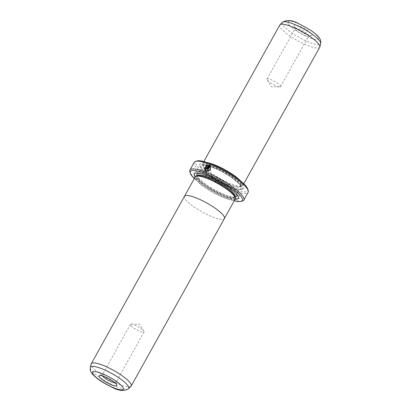 <?xml version="1.0" encoding="UTF-8"?>
<svg xmlns="http://www.w3.org/2000/svg" width="411" height="411" viewBox="0 0 411 411"><rect width="100%" height="100%" fill="white"/><g stroke="black" fill="none" stroke-linecap="round" stroke-linejoin="round"><path stroke-width="0.31" stroke-dasharray="2.06 1.54" d="M131.006 386.232A22.846 5.06 29.1 0 1 113.657 381.845A22.846 5.06 29.1 0 1 92.907 367.691A22.846 5.06 29.1 0 1 91.155 364.048M184.452 196.34A22.846 5.06 -150.9 0 0 186.096 200.27A22.846 5.06 -150.9 0 0 207.447 214.717A22.846 5.06 -150.9 0 0 224.38 218.565M114.998 382.831A7.768 1.721 -150.9 0 0 115.851 382.543A7.768 1.721 -150.9 0 0 115.866 382.102A7.768 1.721 -150.9 0 0 115.296 381.208A7.768 1.721 -150.9 0 0 108.812 376.682A7.768 1.721 -150.9 0 0 102.642 374.745A7.768 1.721 -150.9 0 0 102.277 374.986A7.768 1.721 -150.9 0 0 102.483 375.865M131.006 325.707A7.768 1.721 -150.9 0 0 138.266 330.619A7.768 1.721 -150.9 0 0 144.025 331.929A7.768 1.721 -150.9 0 0 143.835 331.081A7.768 1.721 -150.9 0 0 143.465 330.593A7.768 1.721 -150.9 0 0 137.526 326.349A7.768 1.721 -150.9 0 0 131.268 324.084A7.768 1.721 -150.9 0 0 130.446 324.371A7.768 1.721 -150.9 0 0 131.006 325.707M195.276 176.864A22.862 5.066 -150.9 0 0 196.92 180.799A22.862 5.066 -150.9 0 0 218.287 195.251A22.862 5.066 -150.9 0 0 235.226 199.104M184.369 196.494A22.862 5.066 -150.9 0 0 186.08 200.265A22.862 5.066 -150.9 0 0 207.108 214.552A22.862 5.066 -150.9 0 0 224.293 218.719M205.634 170.354L206.79 166.101M205.002 170.75L206.106 171.551L210.447 170.277L210.55 165.931M206.332 168.602L206.137 168.084M205.649 167.971L205.983 169.224L207.38 168.618L209.204 165.099M294.959 27.136A10.054 2.23 -150.9 0 0 303.344 32.993A10.054 2.23 -150.9 0 0 311.327 35.5A10.054 2.23 -150.9 0 0 311.081 33.455A10.054 2.23 -150.9 0 0 300.693 26.643A10.054 2.23 -150.9 0 0 294.219 25.975A10.054 2.23 -150.9 0 0 294.959 27.136M308.168 34.683A7.768 1.721 29.1 0 1 308.723 36.019A7.768 1.721 29.1 0 1 308.358 36.266A7.768 1.721 29.1 0 1 302.188 34.329A7.768 1.721 29.1 0 1 295.704 29.803A7.768 1.721 29.1 0 1 295.134 28.904A7.768 1.721 29.1 0 1 295.149 28.467A7.768 1.721 29.1 0 1 300.903 29.772A7.768 1.721 29.1 0 1 308.168 34.683M234.794 196.335A21.706 4.809 29.1 0 1 234.758 197.568A21.706 4.809 29.1 0 1 218.673 193.91A21.706 4.809 29.1 0 1 198.39 180.188A21.706 4.809 29.1 0 1 196.828 176.453A21.706 4.809 29.1 0 1 197.855 175.774M233.576 195.163A22.846 5.06 -150.9 0 0 214.511 181.852A22.846 5.06 -150.9 0 0 196.371 176.16A22.846 5.06 -150.9 0 0 196.931 180.804A22.846 5.06 -150.9 0 0 220.537 196.288A22.846 5.06 -150.9 0 0 235.251 197.799A22.846 5.06 -150.9 0 0 233.576 195.163M194.218 174.69A26.047 5.769 29.1 0 1 193.966 174.069A26.047 5.769 29.1 0 1 210.74 175.795A26.047 5.769 29.1 0 1 237.656 193.442A26.047 5.769 29.1 0 1 238.293 198.739A26.047 5.769 29.1 0 1 237.635 198.857M235.349 198.785A26.047 5.769 29.1 0 1 195.883 177.074A26.047 5.769 29.1 0 1 195.482 176.596M235.184 199.176A25.133 5.569 29.1 0 1 214.948 191.624A25.133 5.569 29.1 0 1 196.181 178.138A25.133 5.569 29.1 0 1 195.235 176.941M240.712 181.04A22.846 5.06 29.1 0 1 241.159 181.539A22.846 5.06 29.1 0 1 242.798 185.469A22.846 5.06 29.1 0 1 241.719 186.183A22.846 5.06 29.1 0 1 223.574 180.486A22.846 5.06 29.1 0 1 204.514 167.174A22.846 5.06 29.1 0 1 202.834 164.539A22.846 5.06 29.1 0 1 202.875 163.244A22.846 5.06 29.1 0 1 207.735 162.684M319.732 47.25A22.846 5.06 29.1 0 1 302.799 43.402A22.846 5.06 29.1 0 1 281.448 28.955A22.846 5.06 29.1 0 1 279.804 25.025M279.994 85.298A7.768 1.721 29.1 0 1 280.554 86.639A7.768 1.721 29.1 0 1 279.732 86.927A7.768 1.721 29.1 0 1 273.474 84.661A7.768 1.721 29.1 0 1 267.535 80.417A7.768 1.721 29.1 0 1 267.165 79.929A7.768 1.721 29.1 0 1 266.975 79.082A7.768 1.721 29.1 0 1 272.734 80.386A7.768 1.721 29.1 0 1 279.994 85.298M204.889 168.51A21.706 4.809 29.1 0 1 203.296 166.003A21.706 4.809 29.1 0 1 203.332 164.775A21.706 4.809 29.1 0 1 219.412 168.428A21.706 4.809 29.1 0 1 239.7 182.15A21.706 4.809 29.1 0 1 241.262 185.885A21.706 4.809 29.1 0 1 240.235 186.563A21.706 4.809 29.1 0 1 222.998 181.153A21.706 4.809 29.1 0 1 204.889 168.51M241.909 184.2A25.133 5.569 29.1 0 1 242.526 189.312A25.133 5.569 29.1 0 1 222.567 183.049A25.133 5.569 29.1 0 1 201.601 168.407A25.133 5.569 29.1 0 1 199.751 165.505A25.133 5.569 29.1 0 1 215.939 167.169A25.133 5.569 29.1 0 1 241.909 184.2M240.743 184.693A24.218 5.364 29.1 0 1 241.334 189.62A24.218 5.364 29.1 0 1 222.104 183.578A24.218 5.364 29.1 0 1 201.899 169.471A24.218 5.364 29.1 0 1 200.121 166.676A24.218 5.364 29.1 0 1 215.718 168.279A24.218 5.364 29.1 0 1 240.743 184.693M242.367 201.03A30.846 6.833 29.1 0 1 217.876 193.34A30.846 6.833 29.1 0 1 192.143 175.369A30.846 6.833 29.1 0 1 189.877 171.813M247.756 189.065A29.7 6.581 29.1 0 1 228.624 187.097A29.7 6.581 29.1 0 1 197.932 166.969A29.7 6.581 29.1 0 1 197.208 160.927M194.259 162.278A30.846 6.833 -150.9 0 0 196.473 167.585A30.846 6.833 -150.9 0 0 225.305 187.082A30.846 6.833 -150.9 0 0 248.162 192.276M194.316 178.59A29.7 6.581 -150.9 0 0 234.27 200.825M207.365 165.304L207.524 165.9L208.264 165.761M205.603 168.926L205.983 169.224M206.872 166.193L206.635 165.51M207.442 169.789A30.614 6.782 29.1 0 1 208.038 170.026L207.956 169.933M208.038 170.026L209.944 166.357M210.026 166.455L218.339 169.877L224 172.815L231.378 177.388L239.32 184.036L240.825 186.666A21.706 4.809 29.1 0 1 224.74 183.008A21.706 4.809 29.1 0 1 204.457 169.286A21.706 4.809 29.1 0 1 202.895 165.551A21.706 4.809 29.1 0 1 218.981 169.209A21.706 4.809 29.1 0 1 239.269 182.931A21.706 4.809 29.1 0 1 240.825 186.666L241.262 185.885M128.561 388.724A21.917 4.855 29.1 0 1 111.915 384.516A21.917 4.855 29.1 0 1 92.007 370.938A21.917 4.855 29.1 0 1 90.328 367.444M198.821 179.412A21.706 4.809 29.1 0 1 197.259 175.677C197.706 176.067 196.073 174.485 198.77 178.302C203.712 183.481 211.388 188.521 221.791 193.406C226.667 195.554 230.443 196.756 233.114 197.013L235.195 196.787A21.706 4.809 29.1 0 1 219.109 193.134A21.706 4.809 29.1 0 1 198.821 179.412M200.83 173.442A22.846 5.06 29.1 0 1 235.092 192.44A22.846 5.06 29.1 0 1 235.21 192.579M235.061 197.188A22.846 5.06 29.1 0 1 216.731 190.987A22.846 5.06 29.1 0 1 198.446 178.076A22.846 5.06 29.1 0 1 196.992 175.995M282.439 22.281A21.917 4.855 -150.9 0 0 283.837 26.294A21.917 4.855 -150.9 0 0 304.9 40.427A21.917 4.855 -150.9 0 0 320.672 43.566M288.984 24.794A17.503 3.879 29.1 0 1 296.66 22.97A17.503 3.879 29.1 0 1 317.056 35.798A17.503 3.879 29.1 0 1 309.38 37.622A17.503 3.879 29.1 0 1 288.984 24.794M239.644 184.262A22.846 5.06 29.1 0 1 229.621 186.645A22.846 5.06 29.1 0 1 202.998 169.902A22.846 5.06 29.1 0 1 213.021 167.518A22.846 5.06 29.1 0 1 239.644 184.262M115.866 382.102L116.781 385.03M144.025 331.929L115.851 382.543M131.268 324.084L139.452 324.171L143.835 331.081M308.358 36.266L311.327 35.5M196.828 176.453L197.095 175.97M237.106 199.047L238.293 198.739M202.875 163.244L203.835 161.518M280.554 86.639L308.723 36.019M267.165 79.929L271.548 86.834L279.732 86.927M203.296 166.003L202.834 164.539M210.072 166.501L206.425 165.535L202.895 165.556L203.332 164.775M241.334 189.62L242.526 189.312M200.121 166.676L199.751 165.505M240.235 186.563L241.719 186.183M266.975 79.082L295.149 28.467M242.798 185.469L243.764 183.743M194.336 175.24L193.966 174.069M234.758 197.568L235.03 197.085M295.134 28.904L294.219 25.975M130.446 324.371L102.277 374.986M102.642 374.745L99.673 375.51"/><path stroke-width="0.62" d="M91.155 364.048A22.846 5.06 29.1 0 1 91.268 363.761A22.846 5.06 29.1 0 1 108.201 367.609A22.846 5.06 29.1 0 1 129.552 382.05A22.846 5.06 29.1 0 1 131.196 385.986A22.846 5.06 29.1 0 1 131.006 386.232L128.561 388.724A21.917 4.855 29.1 0 0 127.163 384.717A21.917 4.855 29.1 0 0 106.1 370.583A21.917 4.855 29.1 0 0 90.328 367.444L91.155 364.048M224.293 218.719A22.862 5.066 -150.9 0 0 224.391 218.57A22.846 5.06 -150.9 0 0 222.741 214.629A22.846 5.06 -150.9 0 0 201.385 200.188A22.846 5.06 -150.9 0 0 184.452 196.34L91.268 363.761M116.041 383.874A10.054 2.23 29.1 0 1 116.781 385.03A10.054 2.23 29.1 0 1 110.307 384.367A10.054 2.23 29.1 0 1 99.919 377.555A10.054 2.23 29.1 0 1 99.673 375.51A10.054 2.23 29.1 0 1 107.656 378.017A10.054 2.23 29.1 0 1 116.041 383.874M102.483 375.865A7.768 1.721 -150.9 0 0 102.832 376.327A7.768 1.721 -150.9 0 0 108.74 380.55A7.768 1.721 -150.9 0 0 114.998 382.831M131.196 385.986L235.226 199.104A22.862 5.066 -150.9 0 0 233.587 195.168A22.862 5.066 -150.9 0 0 212.22 180.717A22.862 5.066 -150.9 0 0 195.276 176.864L184.441 196.335A22.862 5.066 -150.9 0 0 184.369 196.494M224.391 218.57A22.862 5.066 -150.9 0 0 222.752 214.634A22.862 5.066 -150.9 0 0 201.385 200.183A22.862 5.066 -150.9 0 0 184.441 196.335M210.026 166.455C211.043 169.46 209.851 170.95 206.45 170.925L205.551 170.262L206.368 170.827C209.764 170.858 210.956 169.368 209.944 166.357L207.956 169.933A30.846 6.833 -150.9 0 0 207.36 169.692L209.79 165.325L210.55 165.931L210.365 170.18L206.019 171.454L205.002 170.75L204.565 168.027L206.635 165.51L206.79 166.101L205.551 170.262M210.591 165.982L209.79 165.325M206.332 168.602L206.219 168.181L206.332 168.602L206.795 168.397L208.177 165.669L207.437 165.803L207.283 165.212L209.204 165.099L207.293 168.525L205.901 169.132L205.603 168.926M205.901 169.132L205.567 167.878A30.846 6.833 29.1 0 1 206.137 168.084L206.25 168.505L206.712 168.299M206.137 168.084L206.25 168.505M196.612 176.098L197.855 175.774A21.706 4.809 29.1 0 1 215.092 181.184A21.706 4.809 29.1 0 1 233.201 193.833A21.706 4.809 29.1 0 1 234.794 196.335L235.179 197.563M237.635 198.857A26.047 5.769 29.1 0 1 235.349 198.785M195.235 176.941A25.133 5.569 29.1 0 1 194.336 175.24A25.133 5.569 29.1 0 1 210.519 176.905A25.133 5.569 29.1 0 1 236.489 193.935A25.133 5.569 29.1 0 1 237.106 199.047A25.133 5.569 29.1 0 1 235.184 199.176M207.735 162.684A22.846 5.06 29.1 0 1 240.712 181.04M203.835 161.518L279.804 25.025A22.846 5.06 29.1 0 1 279.994 24.778A22.846 5.06 29.1 0 1 297.343 29.166A22.846 5.06 29.1 0 1 318.093 43.314A22.846 5.06 29.1 0 1 319.845 46.957A22.846 5.06 29.1 0 1 319.732 47.25L243.764 183.743M234.27 200.825A29.7 6.581 -150.9 0 0 240.882 201.411A29.7 6.581 -150.9 0 0 240.152 195.369A29.7 6.581 -150.9 0 0 209.461 175.24A29.7 6.581 -150.9 0 0 190.334 173.278A29.7 6.581 -150.9 0 0 192.518 176.704A29.7 6.581 -150.9 0 0 194.316 178.59M190.334 173.278L189.877 171.813A30.846 6.833 29.1 0 1 189.928 170.062A30.846 6.833 29.1 0 1 212.785 175.256A30.846 6.833 29.1 0 1 241.611 194.757A30.846 6.833 29.1 0 1 243.826 200.065A30.846 6.833 29.1 0 1 242.367 201.03L240.882 201.411M195.718 161.312L197.208 160.927A29.7 6.581 29.1 0 1 220.794 168.335A29.7 6.581 29.1 0 1 245.573 185.638A29.7 6.581 29.1 0 1 247.756 189.065L248.213 190.529A30.846 6.833 -150.9 0 0 245.948 186.969A30.846 6.833 -150.9 0 0 220.214 168.998A30.846 6.833 -150.9 0 0 195.718 161.312A30.846 6.833 -150.9 0 0 194.259 162.278L189.928 170.062M243.826 200.065L248.162 192.276A30.846 6.833 -150.9 0 0 248.213 190.529M195.482 176.596A26.047 5.769 29.1 0 1 194.218 174.69M206.795 168.397L208.177 165.669M209.286 165.191L207.365 165.304L207.524 165.9M206.111 168.14A30.614 6.782 -150.9 0 0 205.649 167.971L205.567 167.878M206.666 165.633L205.007 170.745M209.872 165.422L207.473 169.738M122.016 386.212A17.503 3.879 -150.9 0 0 101.62 373.383A17.503 3.879 -150.9 0 0 93.944 375.212A17.503 3.879 -150.9 0 0 114.34 388.041A17.503 3.879 -150.9 0 0 122.016 386.212M197.095 175.97L197.259 175.677A21.706 4.809 29.1 0 1 213.345 179.33A21.706 4.809 29.1 0 1 233.633 193.052A21.706 4.809 29.1 0 1 235.195 196.787L235.03 197.085M235.21 192.579A22.846 5.06 29.1 0 1 235.061 197.188M282.439 22.281C286.832 19.543 292.452 20.093 299.295 23.941L310.089 29.916C313.65 32.253 316.398 34.514 318.34 36.697C320.282 38.665 321.058 40.951 320.672 43.566A21.917 4.855 -150.9 0 0 318.993 40.073A21.917 4.855 -150.9 0 0 299.085 26.494A21.917 4.855 -150.9 0 0 282.439 22.281L279.994 24.778M196.992 175.995A22.846 5.06 29.1 0 1 200.83 173.442M90.328 367.444C89.942 370.059 90.723 372.351 92.66 374.313C98.429 380.309 104.641 383.612 111.705 387.07C118.527 390.907 124.143 391.462 128.561 388.724M320.672 43.566L319.845 46.957"/></g></svg>

